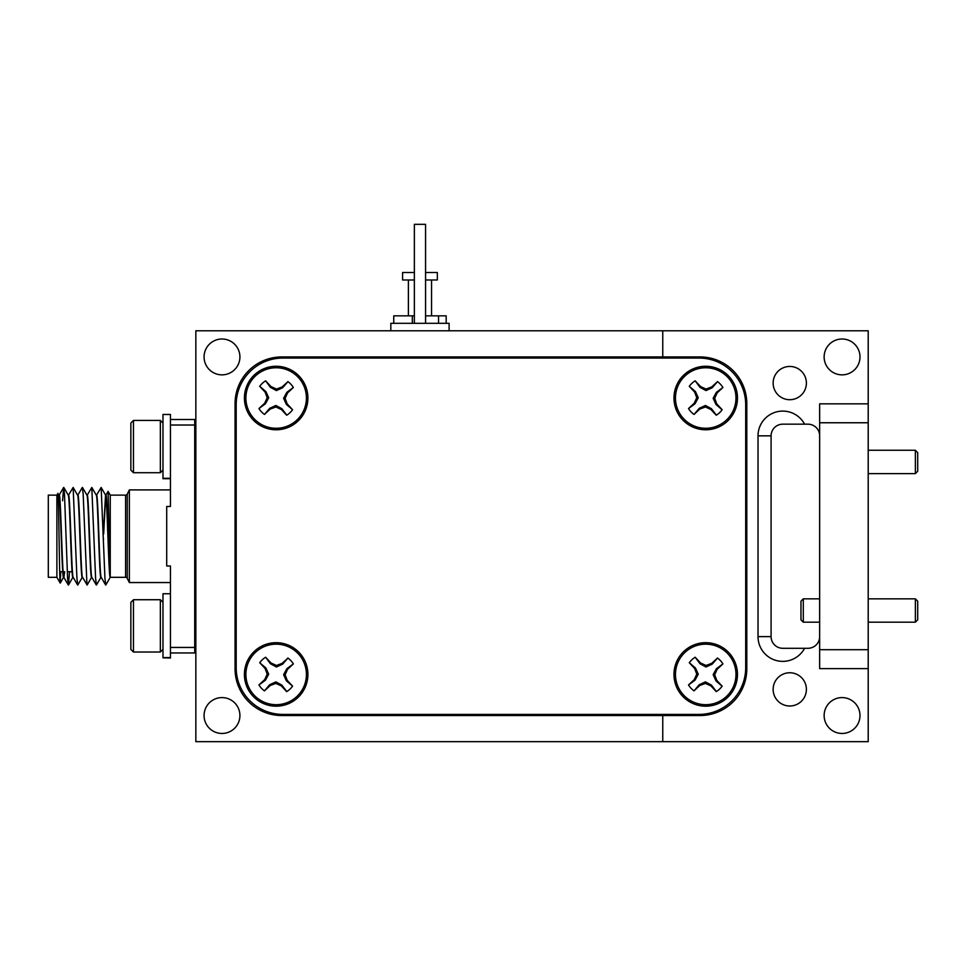 <?xml version="1.0" encoding="UTF-8"?>
<svg xmlns="http://www.w3.org/2000/svg" width="966" height="966" viewBox="0 0 966 966"><rect width="100%" height="100%" fill="white"/><g stroke="black" fill="none" stroke-linecap="round" stroke-linejoin="round"><path stroke-width="1.45" d="M276.155 366.271A31.745 31.745 0 0 0 244.41 398.016A31.745 31.745 0 0 0 276.155 429.773A31.745 31.745 0 0 0 307.9 398.016A31.745 31.745 0 0 0 276.155 366.271M705.723 366.271A31.745 31.745 0 0 0 673.966 398.016A31.745 31.745 0 0 0 705.723 429.773A31.745 31.745 0 0 0 737.469 398.016A31.745 31.745 0 0 0 705.723 366.271M705.723 642.68A31.745 31.745 0 0 0 673.966 674.437A31.745 31.745 0 0 0 705.723 706.182A31.745 31.745 0 0 0 737.469 674.437A31.745 31.745 0 0 0 705.723 642.68M276.155 642.68A31.745 31.745 0 0 0 244.41 674.437A31.745 31.745 0 0 0 276.155 706.182A31.745 31.745 0 0 0 307.9 674.437A31.745 31.745 0 0 0 276.155 642.68M236.187 667.711A46.694 46.694 0 0 0 282.881 714.405L698.998 714.405A46.694 46.694 0 0 0 745.692 667.711L745.692 404.742A46.694 46.694 0 0 0 698.998 358.048L282.881 358.048A46.694 46.694 0 0 0 236.187 404.742L236.187 667.711M170.451 593.752L162.976 593.752L162.976 657.568L170.451 657.568L170.451 647.437L194.721 647.437L194.721 652.956L170.451 652.956L170.451 565.991L166.707 565.991L166.707 506.462L170.451 506.462L170.451 414.462L162.976 414.462L162.976 478.701L170.451 478.701M170.451 478.52L162.976 478.52M170.451 478.279L162.976 478.279M133.465 472.724L130.857 470.116L130.857 423.048L133.465 420.427L133.465 472.724L160.356 472.724L160.356 420.427L162.976 423.048M800.971 619.834L800.971 601.202M800.971 601.178L803.301 598.848L803.301 622.189L819.651 622.189M917.7 619.834L917.7 601.178L915.37 598.848L915.37 622.189L917.7 619.858M915.37 450.265L917.7 452.607L917.7 471.275L915.37 473.618L915.37 450.265L868.205 450.265M162.976 657.568L170.451 658.003L162.976 657.822M133.465 652.026L130.857 649.406L130.857 602.349L133.465 599.729L133.465 652.026L160.356 652.026L160.356 599.729L162.976 602.349M695.182 380.821L700 387.342L705.977 390.578L712.159 387.764L717.509 381.655L711.664 386.955L706.025 389.069L700.555 386.569L695.182 380.821A20.165 20.165 0 0 0 689.289 386.328L694.651 392.075L696.764 397.714L694.264 403.184L688.517 408.558A20.165 20.165 0 0 0 694.023 414.45L699.77 409.089L705.409 406.976L710.891 409.475L716.253 415.223A20.165 20.165 0 0 0 722.157 409.717L716.784 403.969L714.671 398.33L717.17 392.848L722.918 387.487A20.165 20.165 0 0 0 717.412 381.582M722.918 387.487L716.398 392.305L713.162 398.282L715.987 404.464L722.085 409.813A20.165 20.165 0 0 1 716.361 415.163L711.447 408.703L705.458 405.466L699.275 408.28L694.023 414.45M688.517 408.558L695.037 403.74L698.273 397.763L695.46 391.58L689.289 386.328M726.36 420.138A30.26 30.26 0 0 1 683.602 418.664A30.26 30.26 0 0 1 685.075 375.895A30.26 30.26 0 0 1 727.845 377.38A30.26 30.26 0 0 1 726.36 420.138M695.182 657.23L700 663.751L705.977 666.987L712.159 664.173L717.509 658.075L711.664 663.364L706.025 665.477L700.555 662.99L695.182 657.23A20.165 20.165 0 0 0 689.289 662.736L694.651 668.484L696.764 674.123L694.264 679.605L688.517 684.966A20.165 20.165 0 0 0 694.023 690.871L699.77 685.498L705.409 683.397L710.891 685.884L716.253 691.632A20.165 20.165 0 0 0 722.157 686.138L716.784 680.378L714.671 674.751L717.17 669.269L722.918 663.908A20.165 20.165 0 0 0 717.412 658.003M722.918 663.908L716.398 668.713L713.162 674.691L715.987 680.885L722.085 686.234A20.165 20.165 0 0 1 716.361 691.571L711.447 685.123L705.458 681.875L699.275 684.701L694.023 690.871M688.517 684.966L695.037 680.161L698.273 674.183L695.46 667.989L689.289 662.736M726.36 696.558A30.26 30.26 0 0 1 683.602 695.073A30.26 30.26 0 0 1 685.075 652.316A30.26 30.26 0 0 1 727.845 653.789A30.26 30.26 0 0 1 726.36 696.558M804.581 648.295A24.742 24.742 0 0 1 758.02 636.618L758.02 435.847A24.742 24.742 0 0 1 804.581 424.171L782.762 424.171A11.677 11.677 0 0 0 771.085 435.847L771.085 636.618A11.677 11.677 0 0 0 782.762 648.295L807.974 648.295A11.677 11.677 0 0 0 819.651 636.618M789.765 672.759A16.627 16.627 0 0 0 773.138 689.374A16.627 16.627 0 0 0 789.765 706.001A16.627 16.627 0 0 0 806.393 689.374A16.627 16.627 0 0 0 789.765 672.759M789.765 366.452A16.627 16.627 0 0 0 773.138 383.079A16.627 16.627 0 0 0 789.765 399.707A16.627 16.627 0 0 0 806.393 383.079A16.627 16.627 0 0 0 789.765 366.452M265.626 657.23L270.432 663.751L276.409 666.987L282.603 664.173L287.953 658.075L282.108 663.364L276.469 665.477L270.987 662.99L265.626 657.23A20.165 20.165 0 0 0 259.721 662.736L265.082 668.484L267.196 674.123L264.708 679.605L258.948 684.966A20.165 20.165 0 0 0 264.455 690.871L270.214 685.498L275.841 683.397L281.323 685.884L286.685 691.632A20.165 20.165 0 0 0 292.589 686.138L287.228 680.378L285.115 674.751L287.602 669.269L293.362 663.908A20.165 20.165 0 0 0 287.856 658.003M293.362 663.908L286.842 668.713L283.606 674.691L286.419 680.885L292.589 686.138M258.948 684.966L265.469 680.161L268.717 674.183L265.892 667.989L259.721 662.736M296.804 696.558A30.26 30.26 0 0 1 254.034 695.073A30.26 30.26 0 0 1 255.507 652.316A30.26 30.26 0 0 1 298.277 653.789A30.26 30.26 0 0 1 296.804 696.558M390.832 330.783L390.832 323.32L449.105 323.32L449.105 330.783M414.366 323.32L414.366 224.329L425.571 224.329L425.571 323.32M221.999 733.46A17.931 17.931 0 0 1 204.067 715.528A17.931 17.931 0 0 1 221.999 697.597A17.931 17.931 0 0 1 239.918 715.528A17.931 17.931 0 0 1 221.999 733.46M842.062 697.597A17.931 17.931 0 0 0 824.131 715.528A17.931 17.931 0 0 0 842.062 733.46A17.931 17.931 0 0 0 859.994 715.528A17.931 17.931 0 0 0 842.062 697.597M842.062 339.006A17.931 17.931 0 0 0 824.131 356.937A17.931 17.931 0 0 0 842.062 374.856A17.931 17.931 0 0 0 859.994 356.937A17.931 17.931 0 0 0 842.062 339.006M221.999 374.856A17.931 17.931 0 0 1 204.067 356.937A17.931 17.931 0 0 1 221.999 339.006A17.931 17.931 0 0 1 239.918 356.937A17.931 17.931 0 0 1 221.999 374.856M265.626 380.821L270.432 387.342L276.409 390.578L282.603 387.764L287.953 381.655L282.108 386.955L276.469 389.069L270.987 386.569L265.626 380.821A20.165 20.165 0 0 0 259.721 386.328L265.082 392.075L267.196 397.714L264.708 403.184L258.948 408.558A20.165 20.165 0 0 0 264.455 414.45L270.214 409.089L275.841 406.976L281.323 409.475L286.685 415.223A20.165 20.165 0 0 0 292.589 409.717L287.228 403.969L285.115 398.33L287.602 392.848L293.362 387.487A20.165 20.165 0 0 0 287.856 381.582M293.362 387.487L286.842 392.305L283.606 398.282L286.419 404.464L292.589 409.717M258.948 408.558L265.469 403.74L268.717 397.763L265.892 391.58L259.721 386.328M296.804 420.138A30.26 30.26 0 0 1 254.034 418.664A30.26 30.26 0 0 1 255.507 375.895A30.26 30.26 0 0 1 298.277 377.38A30.26 30.26 0 0 1 296.804 420.138M103.314 533.486L105.548 495.135C107.117 492.6 108.675 579.854 110.221 577.318L125.592 577.318A1.872 1.872 0 0 1 127.258 578.344L129.359 582.546L170.451 582.546M105.596 495.135L105.922 495.135C107.359 492.455 108.856 569.167 110.257 576.388L110.257 495.135L125.592 495.135A1.872 1.872 0 0 0 127.258 494.109L129.359 489.907L129.359 582.546M56.885 577.318L48.3 577.318L48.3 495.135L56.885 495.135L56.885 577.318L60.206 583.053C59.457 585.167 58.684 489.907 57.875 493.445L58.95 495.232M56.885 495.135L57.875 493.445M72.076 571.715L67.27 571.715M62.742 571.715L59.699 571.715M129.359 489.907L170.451 489.907M194.721 425.028L170.451 425.028L170.451 419.498L194.721 419.498L194.721 647.437M58.854 495.135C60.411 492.6 61.969 579.854 63.527 577.318L63.841 577.318M58.902 495.135L59.228 495.135C60.786 492.575 62.331 579.878 63.901 577.318L64.674 571.715M68.188 495.135C69.745 492.6 71.303 579.854 72.861 577.318L73.187 577.318M68.236 495.135L68.562 495.135C70.12 492.575 71.677 579.878 73.235 577.318M77.534 495.135C79.091 492.6 80.649 579.854 82.207 577.318L82.521 577.318M77.582 495.135L77.908 495.135C79.466 492.575 81.011 579.878 82.569 577.318L87.145 585.01L91.637 577.233M86.868 495.135C88.437 492.6 89.995 579.854 91.541 577.318L91.855 577.318M86.916 495.135L87.242 495.135C88.8 492.575 90.345 579.878 91.915 577.318M101.249 577.318C99.691 579.878 98.134 492.575 96.576 495.135L96.262 495.135C97.771 492.6 99.329 579.854 100.875 577.318L101.201 577.318M63.708 577.004L64.311 571.715M103.483 539.257L103.507 538.473M103.652 533.993L105.729 495.437M195.844 508.213L194.721 508.213M195.844 564.241L194.721 564.241M414.366 272.509L402.593 272.509L402.593 279.983L414.366 279.983M425.571 279.983L437.332 279.983L437.332 272.509L425.571 272.509M393.754 323.32L393.754 315.846L414.366 315.846M425.571 315.846L446.171 315.846L446.171 323.32M412.325 323.32L412.325 315.846M438.54 323.32L438.54 315.846M62.597 500.738L63.623 487.456L64.48 493.916L67.596 578.537L68.465 585.01L69.492 571.715M68.465 495.232L73.138 487.456L76.942 578.537L77.799 585.01L82.303 577.233M77.799 495.232L82.303 487.456L83.161 493.916L86.964 585.01M87.133 495.232L91.806 487.456L95.61 578.537L96.479 585.01L100.971 577.233M96.479 495.232L101.152 487.456L104.956 578.537L105.777 585.058L110.257 577.306M60.749 571.715L60.206 583.053M105.813 495.232L108.083 491.392L110.257 576.388M662.761 358.048L662.761 356.937L281.758 356.937A46.694 46.694 0 0 0 235.064 403.619L235.064 668.834A46.694 46.694 0 0 0 281.758 715.528L662.761 715.528L662.761 714.405M745.692 624.616A23.341 23.341 0 0 0 746.803 617.467M746.803 454.986A23.341 23.341 0 0 0 745.692 447.838M662.761 741.671L662.761 715.528L700.121 715.528A46.694 46.694 0 0 0 746.803 668.834L746.803 403.619A46.694 46.694 0 0 0 700.121 356.937L662.761 356.937L662.761 330.783L195.844 330.783L195.844 741.671L868.205 741.671L868.205 330.783L662.761 330.783M289.921 412.772A20.165 20.165 0 0 1 286.793 415.163L281.879 408.703L275.902 405.466L269.707 408.28L264.455 414.45M265.469 403.74L264.708 403.184M268.717 397.763L267.196 397.714M265.892 391.58L265.082 392.075M281.879 408.703L281.323 409.475M275.902 405.466L275.841 406.976M269.707 408.28L270.214 409.089M286.842 392.305L287.602 392.848M283.606 398.282L285.115 398.33M286.419 404.464L287.228 403.969M270.432 387.342L270.987 386.569M276.409 390.578L276.469 389.069M282.603 387.764L282.108 386.955M289.921 689.181A20.165 20.165 0 0 1 286.793 691.571L281.879 685.123L275.902 681.875L269.707 684.701L264.455 690.871M265.469 680.161L264.708 679.605M268.717 674.183L267.196 674.123M265.892 667.989L265.082 668.484M281.879 685.123L281.323 685.884M275.902 681.875L275.841 683.397M269.707 684.701L270.214 685.498M286.842 668.713L287.602 669.269M283.606 674.691L285.115 674.751M286.419 680.885L287.228 680.378M270.432 663.751L270.987 662.99M276.409 666.987L276.469 665.477M282.603 664.173L282.108 663.364M868.205 403.836L819.651 403.836L819.651 668.617L868.205 668.617M819.651 435.847A11.677 11.677 0 0 0 807.974 424.171L804.581 424.171M782.762 648.295L783.366 648.295M783.366 424.171L782.762 424.171M695.037 680.161L694.264 679.605M698.273 674.183L696.764 674.123M695.46 667.989L694.651 668.484M711.447 685.123L710.891 685.884M705.458 681.875L705.409 683.397M699.275 684.701L699.77 685.498M716.398 668.713L717.17 669.269M713.162 674.691L714.671 674.751M715.987 680.885L716.784 680.378M700 663.751L700.555 662.99M705.977 666.987L706.025 665.477M712.159 664.173L711.664 663.364M695.037 403.74L694.264 403.184M698.273 397.763L696.764 397.714M695.46 391.58L694.651 392.075M711.447 408.703L710.891 409.475M705.458 405.466L705.409 406.976M699.275 408.28L699.77 409.089M716.398 392.305L717.17 392.848M713.162 398.282L714.671 398.33M715.987 404.464L716.784 403.969M700 387.342L700.555 386.569M705.977 390.578L706.025 389.069M712.159 387.764L711.664 386.955M127.258 494.109L127.258 578.344M125.592 577.318L125.592 495.135M819.651 422.758L868.205 422.758M819.651 649.707L868.205 649.707M758.02 636.618L771.085 636.618M758.02 435.847L771.085 435.847M133.465 420.427L160.356 420.427M162.976 470.116L160.356 472.724M800.971 619.858L803.301 622.189M868.205 622.189L915.37 622.189M803.301 598.848L819.651 598.848M868.205 598.848L915.37 598.848M868.205 473.618L915.37 473.618M133.465 599.729L160.356 599.729M162.976 649.406L160.356 652.026M408.389 315.846L408.389 279.983M431.548 315.846L431.548 279.983M63.792 487.456L68.296 495.232M68.465 585.01L72.957 577.233M73.138 487.456L77.63 495.232M82.472 487.456L86.964 495.232M91.806 487.456L96.31 495.232M101.152 487.456L105.644 495.232M60.254 583.066L63.623 577.233M101.152 577.233L105.644 585.01M91.806 577.233L96.31 585.01M73.126 577.233L77.63 585.01M63.792 577.233L68.296 585.01M59.119 495.232L63.623 487.456M110.257 495.135L108.095 491.38"/></g></svg>
